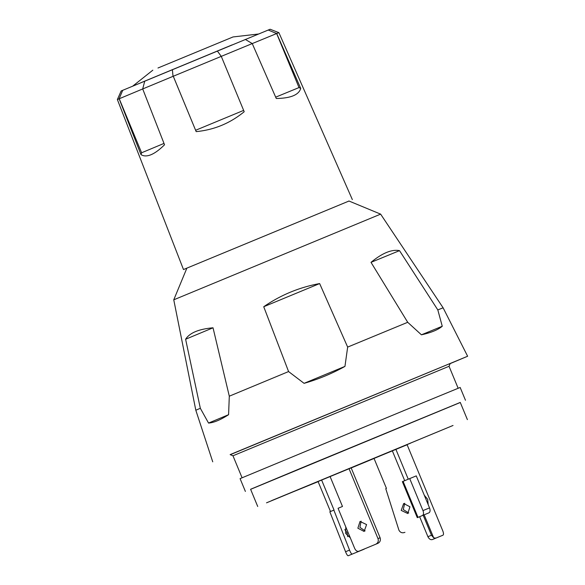 <?xml version="1.0" encoding="UTF-8"?>
<svg xmlns="http://www.w3.org/2000/svg" width="585" height="585" viewBox="0 0 585 585"><rect width="100%" height="100%" fill="white"/><g stroke="black" fill="none" stroke-linecap="round" stroke-linejoin="round"><path stroke-width="0.88" d="M186.907 268.076L173.76 299.82L380.63 214.132L443.108 307.798L467.627 356.243L450.157 363.607M318.116 481.652L271.586 500.628L453.031 425.471L266.519 502.822M351.19 467.949L374.056 458.479M232.969 455.788L449.046 366.283L450.216 363.453L230.139 454.611L232.969 455.788L242.073 477.755M250.614 489.331L460.293 402.48M245.386 491.429L240.084 478.625L404.074 410.502L460.161 387.46L465.47 400.264M257.714 506.478L250.592 489.272L302.467 467.598L460.263 402.422L467.393 419.628M230.293 454.677L467.627 356.243M347.658 347.095L344.953 366.4C331.958 373.632 318.335 379.277 304.076 383.336L288.58 371.563L263.733 306.73C280.683 295.045 299.315 287.323 319.644 283.571L347.658 347.095L407.708 322.291L371.014 262.351C382.29 253.049 391.789 249.144 399.511 250.643L437.814 309.918L443.108 307.798M229.298 396.191L228.589 414.692C220.501 419.913 213.825 422.706 208.545 423.065L200.333 408.293L185.613 339.249C189.635 332.887 198.776 329.07 213.028 327.797L229.298 396.191L288.58 371.563M173.76 299.82L195.814 410.231L200.333 408.293M437.814 309.918L442.26 326.255C438.004 329.845 431.057 332.697 421.427 334.81L407.708 322.291M213.028 327.797L185.613 339.249M208.545 423.065L228.589 414.692M319.644 283.571L263.733 306.73M304.076 383.336L344.953 366.4M399.511 250.643L371.014 262.351M421.427 334.81L442.26 326.255M140.722 82.799L232.194 44.869M117.373 99.56L121.153 90.96L270.138 29.25L278.891 32.658L276.712 33.52L300.734 88.437C298.803 94.924 290.643 98.273 276.259 98.485L252.245 43.575L237.729 49.564L221.276 56.365L244.201 111.735C230.161 123.259 214.154 129.892 196.18 131.625L173.262 76.255L142.703 88.949L164.531 144.773C159.581 149.694 155.098 152.999 151.084 154.689C147.069 156.349 143.705 156.327 140.992 154.608L119.157 98.785L117.373 99.56L183.485 269.539L186.864 268.193M245.312 39.422L252.245 43.575L276.647 33.55L268.208 30.018M349.004 201.028L183.485 269.539M226.549 47.195L132.627 86.214M140.992 154.608L141.607 152.78L119.23 98.755L142.703 88.949L144.758 81.074M119.23 98.755L119.625 97.571L119.157 98.785M141.607 152.78L164.005 143.42M196.18 131.625L172.919 75.385L173.262 76.255L221.284 56.365L217.313 50.99M195.639 130.272L243.645 110.389M276.712 33.52L275.535 32.994M275.681 97.161L299.023 87.567L276.647 33.55M299.023 87.567L300.734 88.437M122.733 90.28L119.625 97.571M172.399 69.593L172.919 75.385M407.116 444.761L266.519 502.829M348.199 555.75L364.162 549.176L348.199 555.75C347.548 555.743 346.715 554.529 345.698 552.094L329.838 511.787L334.042 510.047L321.611 480.036L314.328 483.042L330.094 476.548M404.937 532.313L404.491 532.489C402.027 533.242 400.162 532.452 398.904 530.12L385.756 488.687L386.451 488.402L374.02 458.384L366.992 461.294L392.323 450.779M330.057 476.468L358.115 464.812L348.989 468.585L377.99 538.609L380.096 537.747C380.842 540.299 380.096 542.171 377.873 543.355L358.876 551.238L377.873 543.355M408.257 479.195L395.833 449.207L385.793 453.36L410.78 443.064L407.058 444.607L442.684 530.624C443.657 533.089 443.752 534.61 442.984 535.187L432.359 539.567C430.633 540.014 429.156 539.063 427.913 536.708L431.467 535.238L433.697 537.856L435.847 538.12M409.946 506.778L403.672 503.524L401.215 510.405L407.789 513.542L409.946 506.778M408.747 512.986L403.277 509.557L404.747 503.246M369.193 460.388L374.02 458.391L369.193 460.38M333.859 510.12L349.684 550.441C350.693 552.876 351.541 554.09 352.221 554.083M345.772 527.473L345.662 533.374L349.925 537.476M344.784 529.593L347.095 532.796L347.724 536.679M321.611 480.036L318.057 481.513L330.488 511.517M364.162 549.176L361.837 550.149M365.12 530.902L359.914 527.363L361.113 521.162M366.583 524.584L360.031 521.447L357.866 528.204L364.148 531.458L366.583 524.584M325.633 478.289L330.057 476.461L325.633 478.281M380.096 537.747L351.095 467.722L348.989 468.585M375.804 544.204C378.012 543.034 378.736 541.162 377.99 538.609M362.181 549.878L358.868 551.245C357.179 551.677 355.768 550.697 354.642 548.313L338.064 508.299L342.481 506.456L330.05 476.446M428.183 504.658L427.679 499.327L424.264 495.195M417.28 517.666L402.363 481.652L409.712 478.589L422.97 510.603L429.529 507.89A4.329 2.486 67.6 0 1 428.885 512.855L417.28 517.666L419.628 516.701L427.913 536.708M422.333 515.56A4.329 2.486 -112.4 0 0 422.97 510.603M409.712 478.589L416.264 475.883L429.529 507.89M419.628 516.701L428.885 512.855M408.527 443.993L407.05 444.593L408.527 443.978M424.154 514.822L433.697 537.856M395.833 449.207L392.279 450.677L404.703 480.673M432.359 539.567L442.984 535.187M423.182 515.224L431.467 535.238M157.979 67.999L233.049 36.943L157.979 67.999M345.559 551.743L349.545 550.09M403.087 481.353L418.004 517.367M195.814 410.231L212.735 461.821M458.15 388.257L449.046 366.283M348.887 200.984L380.63 214.132M152.824 70.178L132.802 86.075M233.049 36.943L258.453 34.025M278.891 32.658L352.345 199.595M442.984 535.18L439.496 536.628"/></g></svg>
